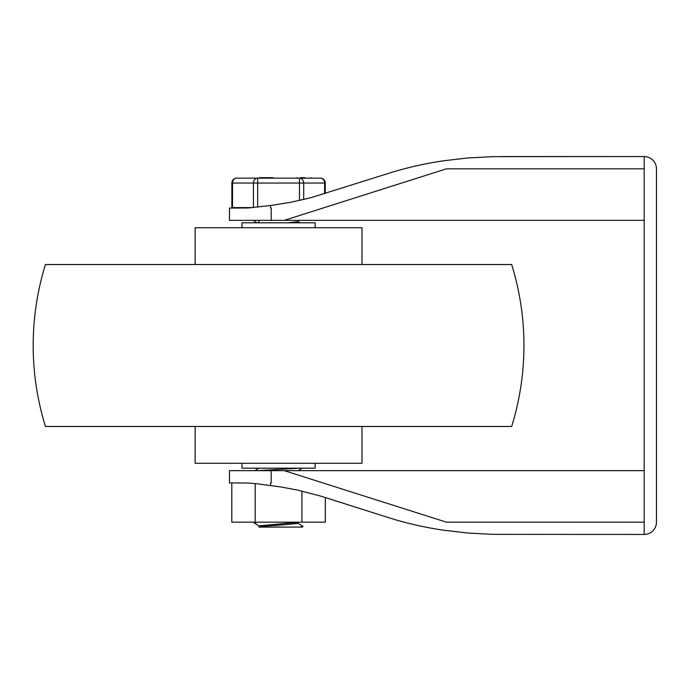 <?xml version="1.0" encoding="UTF-8"?>
<svg xmlns="http://www.w3.org/2000/svg" width="691" height="691" viewBox="0 0 691 691"><rect width="100%" height="100%" fill="white"/><g stroke="black" fill="none" stroke-linecap="round" stroke-linejoin="round"><path stroke-width="1.04" d="M501.416 156.555L644.185 156.555L493.02 156.641L467.919 157.954L443.181 160.839C424.058 163.698 405.772 167.896 388.325 173.432L310.89 197.704L291.257 202.204L270.604 205.503L270.604 208.086L271.2 208.086L271.2 220.351L284.243 220.351L446.438 168.829L644.185 168.829L644.185 156.555A12.265 12.265 0 0 1 656.45 168.829L656.45 184.29M271.2 220.351L229.481 220.351L229.481 208.086L248.078 207.982L270.604 205.503M656.45 506.71L656.45 522.171A12.265 12.265 0 0 1 644.185 534.445L644.185 168.829M644.185 534.445L493.02 534.359L467.919 533.046L443.181 530.161C424.058 527.302 405.772 523.104 388.325 517.568L320.382 496.008L297.881 490.161L281.177 487.008L257.432 483.847L248.242 483.026L229.481 482.914L229.481 470.649L271.2 470.649L271.2 482.914L270.604 482.914L270.604 485.497M656.45 522.171L656.45 168.829M231.805 482.914L231.805 522.171L325.314 522.171L325.314 497.555L388.325 517.568M284.243 220.351L644.185 220.351M644.185 522.171L446.438 522.171L284.243 470.649L644.185 470.649M284.243 470.649L271.2 470.649M511.677 426.477A273.36 273.36 0 0 0 511.677 264.523L45.451 264.523A273.36 273.36 0 0 0 45.451 426.477L511.677 426.477M195.13 426.477L195.13 463.281L361.989 463.281L361.989 426.477M195.13 264.523L195.13 227.719L361.989 227.719L361.989 264.523M315.122 463.281L315.122 468.196L241.997 468.196L241.997 463.281M315.122 227.719L315.122 222.804L241.997 222.804L241.997 227.719M288.354 222.804L298.158 221.578M258.926 220.351L258.926 222.804M303.004 526.369L299.808 527.086L302.192 527.086L258.926 527.086C260.118 526.473 266.666 525.86 278.559 525.246L298.158 523.407M298.08 522.284L258.961 525.86M304.843 178.148L304.843 177.656C312.177 177.656 312.177 177.656 304.843 177.656L300.637 177.656C296.094 177.656 296.094 177.656 300.637 177.656L300.637 178.148L236.771 178.148A4.906 4.906 0 0 0 231.856 183.055L231.856 207.594L253.182 207.594M303.703 199.518L303.703 183.055L325.262 183.055L325.262 193.463M273.092 177.656L273.092 178.148L273.075 177.656L272.004 177.656L272.004 178.148L260.015 178.148L259.35 177.656L260.023 177.656L259.35 178.148L259.35 177.656M304.463 177.656L304.463 178.148L301.976 178.148L301.976 177.656M310.855 177.656L310.855 178.148L320.356 178.148L299.453 178.148L299.453 183.055L303.703 183.055A4.906 4.25 -90 0 0 302.459 179.582A4.906 4.25 -90 0 0 299.453 178.148M272.004 177.656L260.015 177.656M304.653 177.656L304.653 178.148M256.966 222.804L254.02 220.965L255.005 220.351M254.02 220.965L256.888 222.804M299.808 468.196L257.311 470.649M257.311 522.171L254.098 522.88M301.932 522.171L301.932 491.068M255.186 522.171L255.186 483.605M232.513 207.594L232.513 183.055A4.906 4.25 -90 0 1 233.765 179.582A4.906 4.25 -90 0 1 236.771 178.148M231.856 183.055L257.665 183.055L257.665 178.148A4.906 4.25 90 0 0 254.659 179.582A4.906 4.25 90 0 0 253.416 183.055L253.416 207.576M257.665 207.119L257.665 183.055L299.453 183.055L299.453 200.494M325.262 183.055A4.906 4.906 0 0 0 320.356 178.148A4.906 4.25 90 0 1 323.362 179.582A4.906 4.25 90 0 1 324.606 183.055L324.606 193.67M298.192 220.351L298.192 221.578M298.192 522.232L298.192 523.407M297.113 177.656L297.113 178.148M239.302 207.594L239.302 208.086M258.926 525.86L258.926 527.026M300.231 222.804L298.192 221.526M254.927 470.649L258.84 468.196M254.098 522.698L254.927 522.171M303.029 526.378L298.097 523.294M302.192 527.086L303.021 526.559M259.021 525.963L254.089 522.88M298.279 470.649L302.192 468.196"/></g></svg>
